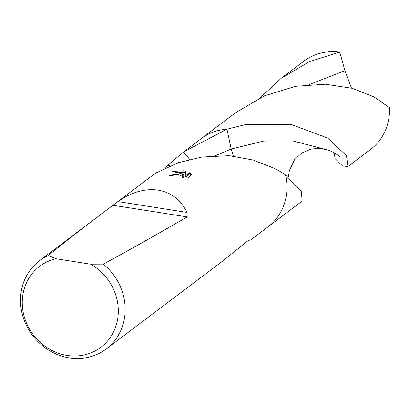 <?xml version="1.0" encoding="UTF-8"?>
<svg xmlns="http://www.w3.org/2000/svg" width="410" height="410" viewBox="0 0 410 410"><rect width="100%" height="100%" fill="white"/><g stroke="black" fill="none" stroke-linecap="round" stroke-linejoin="round"><path stroke-width="0.61" d="M103.335 264.112A55.319 50.573 53 0 1 106.164 349.012A55.319 50.573 53 0 1 69.321 357.879A55.319 50.573 53 0 1 23.011 316.848A55.319 50.573 53 0 1 39.514 260.709A55.319 50.573 53 0 1 48.334 255.476C63.519 243.068 81.672 228.893 102.797 212.944L117.921 201.571C131.564 192.105 144.971 188.287 158.137 190.122C171.154 192.398 180.779 199.829 187.006 212.416L187.185 216.91C155.892 235.079 127.94 250.812 103.335 264.112L90.666 264.189A50.753 46.402 53 0 1 116.788 323.157A50.753 46.402 53 0 1 67.055 355.434A50.753 46.402 53 0 1 22.591 308.371A50.753 46.402 53 0 1 55.924 258.73L48.334 255.476M179.857 173.732L183.941 174.716L180.4 173.322L172.041 171.462L183.767 170.78L185.848 171.226L185.884 175.516L189.563 172.743L191.788 174.752L187.252 178.176L181.963 177.909L183.347 177.448L183.654 176.946L178.637 174.65L174.03 174.942L172.625 175.526A55.319 50.573 -127 0 0 169.069 175.383L179.857 173.732M106.164 349.012L222 261.585L248.101 240.598L250.259 239.978M268.135 226.756L302.17 201.069L301.335 191.275L285.57 175.055A55.319 50.573 53 0 1 267.92 226.92L251.135 239.589M285.601 175.075L285.555 175.039C275.561 167.495 263.902 164.738 253.441 160.079L229.185 155.697L201.956 157.05L178.499 162.647L155.344 173.281L115.927 203.037M182.168 175.5L183.854 176.044L183.941 174.716M173.03 175.285L172.082 175.49M191.06 175.301L189.471 174.076L185.797 176.853L185.761 172.548L175.798 172.051M189.471 174.076L189.563 172.743M185.797 176.853L185.884 175.516M185.761 172.548L185.848 171.226M189.727 159.505L183.675 151.9L226.966 129.222L231.194 149.045L233.418 156.082M231.665 150.998L226.966 129.222A55.314 50.573 53 0 0 201.269 138.616A55.319 50.573 53 0 1 226.966 129.222L227.037 129.201M164.507 168.033L183.675 151.9M90.666 264.189L55.924 258.73M227.002 129.212L244.698 124.789L291.761 124.671L327.718 138.093L346.496 155.656L347.946 166.516L342.56 165.978L334.96 158.521L334.493 152.94M201.484 138.457L235.519 112.765L264.45 95.832L295.697 86.295L325.391 84.224L352.185 88.314L374.028 96.893L389.5 107.697A55.319 50.573 53 0 1 370.527 149.476L347.946 166.516M260.15 97.8L281.296 78.213L309.268 61.705L339.439 52.121L340.976 56.38L344.943 70.72L351.478 88.119M281.296 78.213L303.877 61.172A55.319 50.573 53 0 1 339.439 52.121M215.711 155.585L231.225 149.035L263.625 141.086L292.648 140.897L328.605 150.198C333.873 152.387 337.481 154.529 339.418 156.63M169.622 165.825A240.368 176.474 -67.9 0 1 167.203 165.614M117.921 201.571L187.006 212.416M113.016 205.266L187.191 216.91M309.304 84.521L344.943 70.72M183.654 176.946L183.583 178.053M201.269 138.616L184.485 151.285M102.797 212.944L39.514 260.709M288.45 177.156L289.327 170.693L294.452 159.864L301.601 153.125L311.108 149.045L319.779 148.338L328.589 150.193"/></g></svg>

